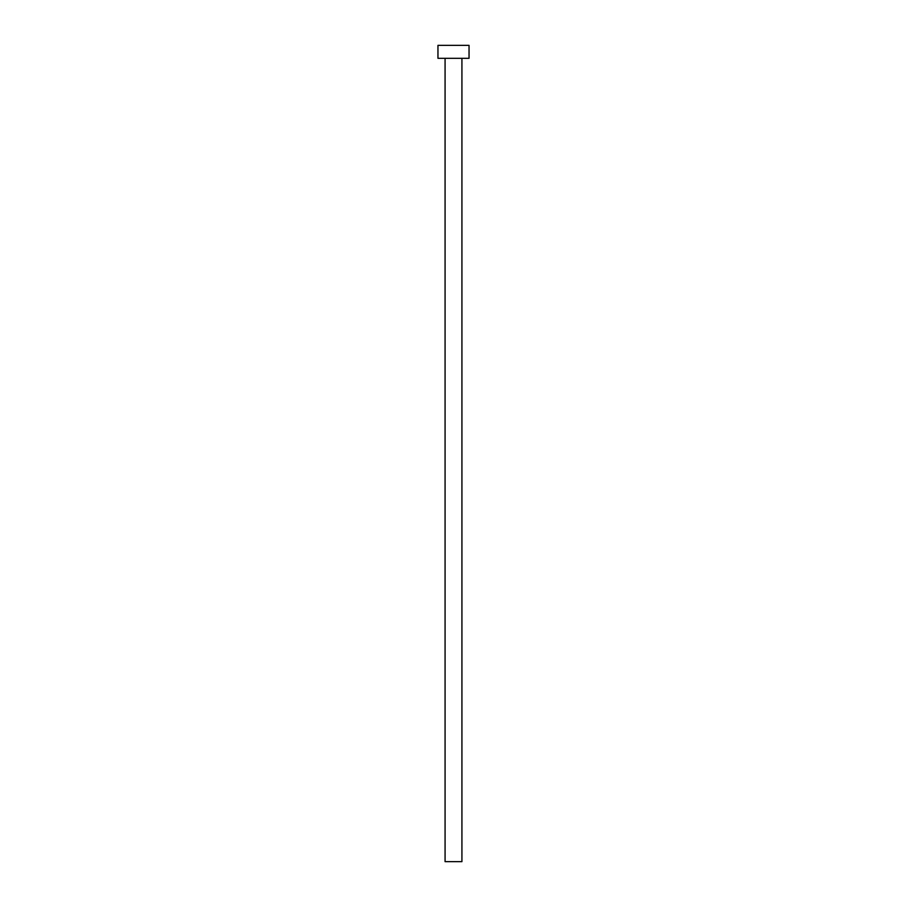 <?xml version="1.0" encoding="UTF-8"?>
<svg xmlns="http://www.w3.org/2000/svg" width="907" height="907" viewBox="0 0 907 907"><rect width="100%" height="100%" fill="white"/><g stroke="black" fill="none" stroke-linecap="round" stroke-linejoin="round"><path stroke-width="1.36" d="M461.924 58.309L461.924 861.65L445.076 861.65L445.076 58.309M469.044 58.309L437.956 58.309L437.956 45.35L469.044 45.35L469.044 58.309"/></g></svg>
